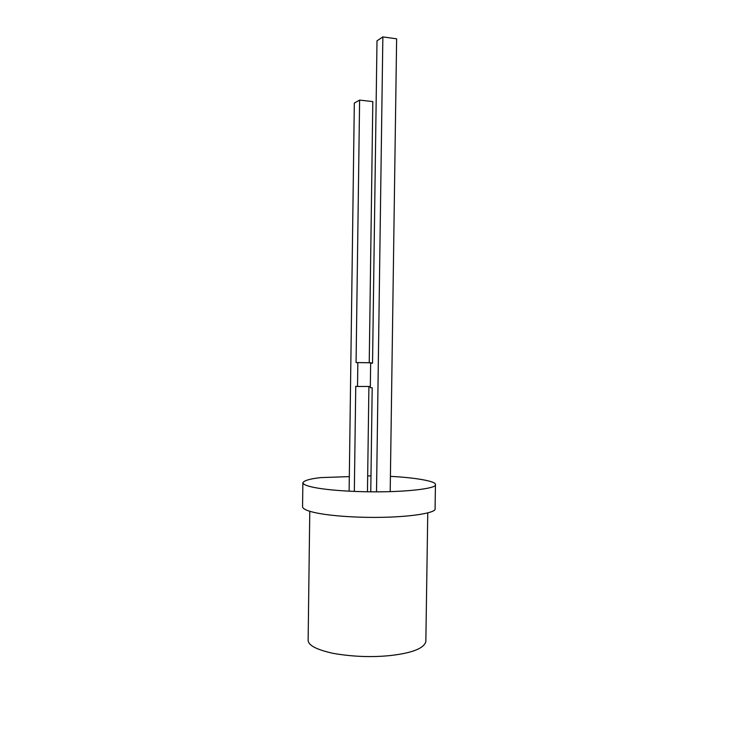 <?xml version="1.0" encoding="UTF-8"?>
<svg xmlns="http://www.w3.org/2000/svg" width="738" height="738" viewBox="0 0 738 738"><rect width="100%" height="100%" fill="white"/><g stroke="black" fill="none" stroke-linecap="round" stroke-linejoin="round"><path stroke-width="1.11" d="M370.983 475.862L367.672 475.982M349.314 476.619L320.79 477.606C309.997 478.787 304.019 480.53 302.866 482.827C304.121 487.514 332.727 491.231 367.939 491.794C407.671 492.394 437.145 488.252 435.438 484.681C436.887 481.388 415.291 477.551 390.42 476.37M302.866 482.827L302.562 506.914C303.807 512.449 332.386 516.775 367.589 517.356C407.302 517.965 436.767 512.984 435.079 508.759L435.438 484.681M376.518 491.859L382.856 36.9L396.629 38.819L390.199 491.665M382.856 36.9L376.998 40.839L372.542 363.197L370.651 363.124L370.31 387.644L372.201 387.819L370.762 491.831M372.542 363.142L370.651 363.124M369.231 362.709L356.076 362.579L359.609 100.1L372.819 101.595L369.231 362.709L371.039 363.124M368.908 386.472L367.459 491.785M359.609 100.1L354.323 103.08L349.12 491.176M371.048 362.773L356.076 362.579M370.328 386.472L357.524 386.472L357.838 362.644M354.332 491.416L355.753 386.306L357.524 386.472M309.766 511.416L308.143 640.04C307.949 645.16 316.233 649.588 332.986 653.333C352.607 656.737 371.804 657.466 390.587 655.519C412.081 653.038 423.833 648.425 425.844 641.682L427.763 512.919"/></g></svg>
